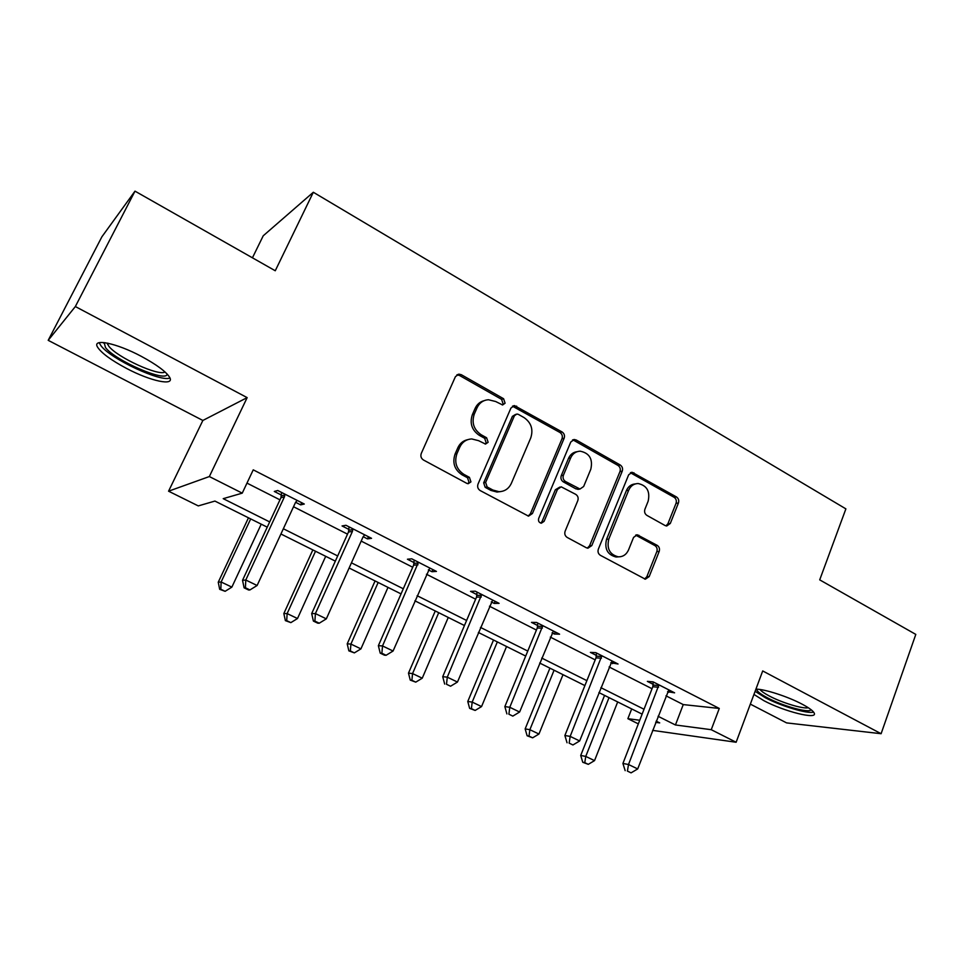 <?xml version="1.0" encoding="UTF-8"?>
<svg xmlns="http://www.w3.org/2000/svg" width="964" height="964" viewBox="0 0 964 964"><rect width="100%" height="100%" fill="white"/><g stroke="black" fill="none" stroke-linecap="round" stroke-linejoin="round"><path stroke-width="1.45" d="M505.088 403.217L503.606 398.734L461.334 374.719L458.924 374.14L455.43 376.635L421.268 453.454C420.352 456.213 421.087 458.394 423.473 460.009L466.817 483.362L468.191 483.723L470.938 481.88L469.42 477.349L463.889 474.36C456.406 469.275 454.092 462.371 456.948 453.622L459.756 447.212C462.274 442.006 466.275 439.259 471.745 438.945L478.566 440.668L485.519 444.079L488.133 442.283L486.627 437.777L481.157 434.74C473.758 429.619 471.468 422.738 474.288 414.098L477.06 407.772C479.433 402.832 483.217 400.144 488.399 399.723L495.641 401.506L502.618 404.964L505.088 403.217M502.256 404.952L503.088 403.832L501.605 399.361L459.442 375.43L456.864 374.876M467.793 483.687L469.01 482.265L467.504 477.758L461.973 474.77L463.889 474.36M485.157 444.055L486.169 442.789L484.675 438.295L479.204 435.27L481.157 434.74M753.956 694.442L763.837 700.647C783.816 711.384 817.858 720 814.231 713.119C813.206 710.914 809.218 707.95 802.253 704.238C788.106 696.671 764.862 689.127 755.933 689.115M141.274 356.331C116.463 343.027 91.857 338.039 97.533 347.088C101.413 353.065 111.089 360.187 126.549 368.429C150.505 381.142 174.93 386.431 169.676 377.394C166.182 371.706 156.71 364.681 141.274 356.331M665.1 525.537L666.714 525.995L670.293 523.464L678.427 503.003C679.186 500.437 678.536 498.424 676.475 496.954L632.155 472.3L628.661 474.806L598.355 549.119C597.547 551.782 598.222 553.842 600.379 555.312L645.362 579.195L649.194 576.58L659.183 551.444C659.954 548.841 659.292 546.805 657.207 545.359L637.288 534.815L633.577 537.382L628.552 549.89C626.431 554.553 623.033 556.879 618.346 556.843C609.766 554.625 606.573 548.721 608.79 539.129L628.673 490.254C630.637 485.916 633.782 483.675 638.108 483.53C646.94 485.519 650.278 491.399 648.145 501.208L644.904 509.257C644.133 511.86 644.783 513.896 646.892 515.379L665.1 525.537M665.979 695.815L683.247 704.588L719.277 708.444L711.251 729.7L736.135 742.256L652.604 730.375M134.996 191.149L75.349 306.54L48.2 340.328L101.895 236.795L134.996 191.149L275.258 270.764L313.324 192.258L845.886 508.872L819.713 579.858L915.8 634.408L881.108 733.712L762.705 670.944L736.135 742.256M48.2 340.328L202.862 420.461L247.158 397.626L75.349 306.54M247.158 397.626L209.345 476.553L242.241 493.146L223.214 498.665L269.679 521.922M719.277 708.444L253.243 469.842L242.241 493.146M564.145 438.246C564.976 435.608 564.289 433.523 562.084 431.956L514.427 405.579L510.92 408.073L478.011 484.109C477.132 486.832 477.855 488.989 480.168 490.556L528.525 516.138L532.429 513.511L564.145 438.246L562.012 438.753C562.831 436.126 562.145 434.041 559.951 432.487L512.499 406.193M576.291 440.03L620.238 464.997C622.358 466.516 623.033 468.564 622.238 471.167L591.8 545.576L587.919 548.203L586.317 547.745L567.193 537.442C564.988 535.936 564.302 533.851 565.133 531.176L577.81 500.605C578.617 497.954 577.942 495.882 575.749 494.363L561.193 486.832L557.469 489.411L544.094 521.355L541.358 523.199C538.96 522.633 538.069 521.042 538.683 518.439L570.784 442.006L574.291 439.5L576.291 440.03L574.122 440.536L617.972 465.419L620.238 464.997M750.341 704.118L786.588 722.892L881.108 733.712M313.324 192.258L263.232 235.782L252.435 257.81M246.977 483.109L279.946 499.846M293.526 506.739L347.522 534.152M361.187 541.093L412.713 567.242M426.462 574.231L475.638 599.198M489.459 606.211L536.43 630.058M550.311 637.096L595.198 659.882M609.115 666.955L652.026 688.73M295.587 502.28L300.66 504.871L304.287 504.027L277.765 490.507L274.306 491.447L281.452 495.086M363.163 536.695L367.477 538.888L371.55 538.322L345.968 525.284L342.063 525.946L348.956 529.453M428.353 569.881L431.956 571.712L436.439 571.411L411.761 558.819L407.435 559.228L414.074 562.615M491.279 601.91L494.219 603.416L499.087 603.344L475.252 591.185L470.528 591.354L476.951 594.619M552.059 632.854L554.372 634.035L559.59 634.192L536.562 622.455L531.477 622.383L537.695 625.54M610.79 662.762L618.057 664.003L595.8 652.652L590.39 652.375L596.391 655.436M667.582 691.67L674.607 692.827L653.086 681.861L647.362 681.379L653.17 684.332M638.325 723.868L627.865 718.686L639.735 720.253M631.697 708.926L627.865 718.686M267.245 527.163L214.924 501.075L198.283 505.907L168.567 491.194L209.345 476.553M202.862 420.461L168.567 491.194M658.063 716.276L675.439 724.976L711.251 729.7M283.344 528.754L337.689 555.951M351.438 562.831L403.289 588.775M417.123 595.704L466.6 620.467M480.506 627.419L527.766 651.074M541.72 658.063L586.871 680.644M600.873 687.657L644.024 709.251M655.701 722.361L659.701 722.892L656.183 721.132M642.12 714.131L598.909 692.574M584.895 685.585L539.683 663.039M525.705 656.062L478.385 632.468M464.455 625.528L414.906 600.813M401.048 593.896L349.125 568.001M335.352 561.132L280.922 533.996M683.247 704.588L675.439 724.976M300.66 504.871L301.66 502.69M367.477 538.888L368.441 536.743M431.956 571.712L432.884 569.591M494.219 603.416L495.11 601.319M554.372 634.035L555.228 631.962M612.526 663.642L613.345 661.593M668.787 692.285L669.558 690.26M484.121 400.675C480.012 401.747 477.011 404.314 475.119 408.387L477.06 407.772M479.204 435.27C471.83 430.161 469.54 423.304 472.348 414.689L475.119 408.387M467.648 439.68C463.178 440.656 459.912 443.332 457.864 447.706L459.756 447.212M461.973 474.77C454.514 469.709 452.212 462.828 455.056 454.104L457.864 447.706M528.139 516.102L530.357 513.8L562.012 438.753M518.403 414.387L516.885 414.014L514.414 415.761L485.639 482.434L487.145 486.941L492.905 490.049L498.978 491.676C504.666 491.532 508.799 488.736 511.366 483.313L530.754 437.921C533.466 429.426 531.236 422.654 524.054 417.593L518.403 414.387M515.62 414.375L512.39 416.352L514.414 415.761M500.473 491.616L496.978 492.038L490.929 490.423L485.169 487.314L483.675 482.831L512.39 416.352M587.329 548.118L589.582 545.769L619.973 471.577C620.756 468.974 620.093 466.925 617.972 465.419M559.831 487.073L555.348 489.772L541.985 521.632L544.094 521.355M540.732 523.103L541.985 521.632M590.812 469.227C593.041 459.105 589.486 453.092 580.159 451.176C575.809 451.393 572.652 453.634 570.676 457.9L563.41 475.228C562.59 477.879 563.277 479.964 565.482 481.494L579.991 489.037L583.666 486.483L590.812 469.227M577.099 451.694C573.158 452.212 570.302 454.442 568.519 458.358L570.676 457.9M579.111 489.182L575.99 488.905L563.325 481.88C561.132 480.361 560.446 478.277 561.277 475.626L568.519 458.358M574.122 440.536L572.471 440.018M635.372 483.904C631.251 484.217 628.251 486.446 626.383 490.604L628.673 490.254M618.454 556.855L616.08 557.011C607.513 554.794 604.332 548.902 606.537 539.334L626.383 490.604M644.591 579.051L646.856 576.689L656.821 551.613C657.593 549.022 656.942 546.998 654.857 545.552L635.65 535.128M665.991 525.886L667.919 523.717L676.041 503.316C676.788 500.762 676.15 498.75 674.089 497.279L630.42 472.758M248.471 517.813L218.25 582.22L221.13 581.991L231.866 587.124L261.232 524.175M250.688 518.909L221.13 581.991L220.828 589.257L219.684 589.329L225.13 591.306L220.828 589.257M231.866 587.124L225.13 591.306M219.684 589.329L218.25 582.22M284.452 496.809L280.946 497.713L242.53 580.292L245.784 580.027L284.452 496.809L284.958 494.171M245.41 587.763L244.109 587.835L248.628 590.004L249.941 589.932L245.41 587.763L245.784 580.027L257.111 585.497L295.514 502.449L297.165 500.4M280.946 497.713L281.596 492.459M242.53 580.292L244.109 587.835M249.941 589.932L257.111 585.497M167.097 373.984C167.194 383.057 115.535 360.91 105.498 347.57L104.16 342.582M107.149 343.051L108.824 346.233C117.114 357.367 159.313 376.635 164.977 371.923M99.111 342.678L101.075 345.883C111.234 359.235 160.892 382.31 169.953 377.996M811.086 709.697C809.615 713.517 783.057 706.19 767.465 697.828C760.235 693.984 756.644 691.092 756.68 689.152M759.957 689.489C761.355 691.272 764.488 693.453 769.356 696.02C781.961 702.756 803.036 709.155 808.338 707.757M755.125 691.296L765.091 697.611C780.912 706.046 807.422 714.059 813.64 712.131M312.842 549.914L283.838 613.562L287.139 613.574L297.502 618.526L325.699 556.324M315.517 551.239L287.139 613.574L286.706 620.647L285.38 620.623L290.851 622.624L286.706 620.647M297.502 618.526L290.851 622.624M285.38 620.623L283.838 613.562M375.08 580.943L347.209 643.856L350.908 644.072L360.934 648.868L387.998 587.389M378.153 582.485L350.908 644.072L350.354 650.977L348.872 650.869L354.366 652.881L350.354 650.977M360.934 648.868L354.366 652.881M348.872 650.869L347.209 643.856M352.426 531.417L348.474 532.032L311.685 613.586L315.409 613.586L352.426 531.417L352.908 528.814M314.891 621.105L313.396 621.081L317.759 623.178L319.253 623.202L314.891 621.105L315.409 613.586L326.326 618.852L363.091 536.852L364.681 534.827M348.474 532.032L349.089 526.874M311.685 613.586L313.396 621.081M319.253 623.202L326.326 618.852M417.99 564.796L413.628 565.157L378.37 645.699L382.527 645.94L418.448 562.229M381.877 653.255L380.214 653.134L384.407 655.159L386.094 655.279L381.877 653.255L382.527 645.94L393.071 651.025L429.811 568.025M413.628 565.157L414.207 560.072M378.37 645.699L380.214 653.134M386.094 655.279L393.071 651.025M435.27 610.971L408.483 673.149L412.556 673.571L422.244 678.198L448.26 617.442M438.728 612.694L412.556 673.571L411.881 680.295L410.254 680.102L415.761 682.138L411.881 680.295M422.244 678.198L415.761 682.138M410.254 680.102L408.483 673.149M493.52 640.012L467.769 701.479L472.179 702.093L481.554 706.576L506.558 646.519M497.34 641.928L472.179 702.093L471.408 708.648L469.637 708.383L475.156 710.432L471.408 708.648M481.554 706.576L475.156 710.432M469.637 708.383L467.769 701.479M549.926 668.148L525.151 728.904L529.875 729.688L538.948 734.038L563 674.667M554.083 670.221L529.875 729.688L529.007 736.098L527.115 735.761L532.634 737.822L529.007 736.098M538.948 734.038L532.634 737.822M527.115 735.761L525.151 728.904M481.277 597.005L476.517 597.126L442.717 676.68L447.284 677.162L481.711 594.487M446.501 684.271L450.574 686.223L446.501 684.271L447.284 677.162L457.454 682.054L492.688 600.078M476.517 597.126L477.072 592.125M442.717 676.68L444.681 684.066M450.574 686.223L457.454 682.054M542.383 628.118L537.273 628.01L504.847 706.6L509.787 707.287L542.804 625.636M508.896 714.216L512.824 716.107L508.896 714.216L509.787 707.287L519.608 712.022L553.408 631.034M537.273 628.01L537.792 623.081M504.847 706.6L506.919 713.926M512.824 716.107L519.608 712.022M601.44 658.183L596.005 657.87L564.88 735.508L570.17 736.388L601.837 655.725M569.158 743.136L572.953 744.967L569.158 743.136L570.17 736.388L579.653 740.955L612.08 660.955M596.005 657.87L596.487 653.002M564.88 735.508L567.049 742.774M572.953 744.967L579.653 740.955M604.561 695.393L580.714 755.463L585.751 756.415L594.535 760.62L617.683 701.937M609.031 697.623L585.751 756.415L584.774 762.669L582.762 762.271L588.293 764.344L584.774 762.669M594.535 760.62L588.293 764.344M582.762 762.271L580.714 755.463M658.545 687.248L652.797 686.742L622.913 763.452L628.516 764.512L658.918 684.826M627.407 771.092L631.083 772.851L627.407 771.092L628.516 764.512L637.686 768.935L668.835 689.887M652.797 686.742L653.255 681.946M622.913 763.452L625.166 770.658M631.083 772.851L637.686 768.935M501.605 399.361L503.606 398.734M467.504 477.758L469.42 477.349M484.675 438.295L486.627 437.777M472.348 414.689L474.288 414.098M455.056 454.104L456.948 453.622M459.442 375.43L461.334 374.719M530.357 513.8L532.429 513.511M514.607 406.736L516.632 406.133M559.951 432.487L562.084 431.956M483.675 482.831L485.639 482.434M485.169 487.314L487.145 486.941M490.929 490.423L492.905 490.049M619.973 471.577L622.238 471.167M589.582 545.769L591.8 545.576M555.348 489.772L557.469 489.411M561.277 475.626L563.41 475.228M563.325 481.88L565.482 481.494M575.99 488.905L578.171 488.543M606.537 539.334L608.79 539.129M636.577 535.49L638.891 535.273M654.857 545.552L657.207 545.359M656.821 551.613L659.183 551.444M646.856 576.689L649.194 576.58M631.673 473.204L633.975 472.806M674.089 497.279L676.475 496.954M676.041 503.316L678.427 503.003M667.919 523.717L670.293 523.464M284.91 494.966L281.404 495.882M352.86 529.598L348.908 530.236M418.412 563L414.038 563.374M481.675 595.246L476.915 595.378M542.768 626.371L537.659 626.287M601.813 656.46L596.367 656.159M658.894 685.549L653.146 685.055M457.032 374.851L458.924 374.14M512.571 406.145L514.427 405.579M496.978 492.038L498.978 491.676M577.81 489.399L579.991 489.037M572.785 439.861L574.291 439.5M616.08 557.011L618.346 556.843M636.3 534.912L637.288 534.815M630.926 472.517L632.155 472.3M108.257 343.28L107.643 344.497M105.293 342.738L103.775 343.184"/></g></svg>

